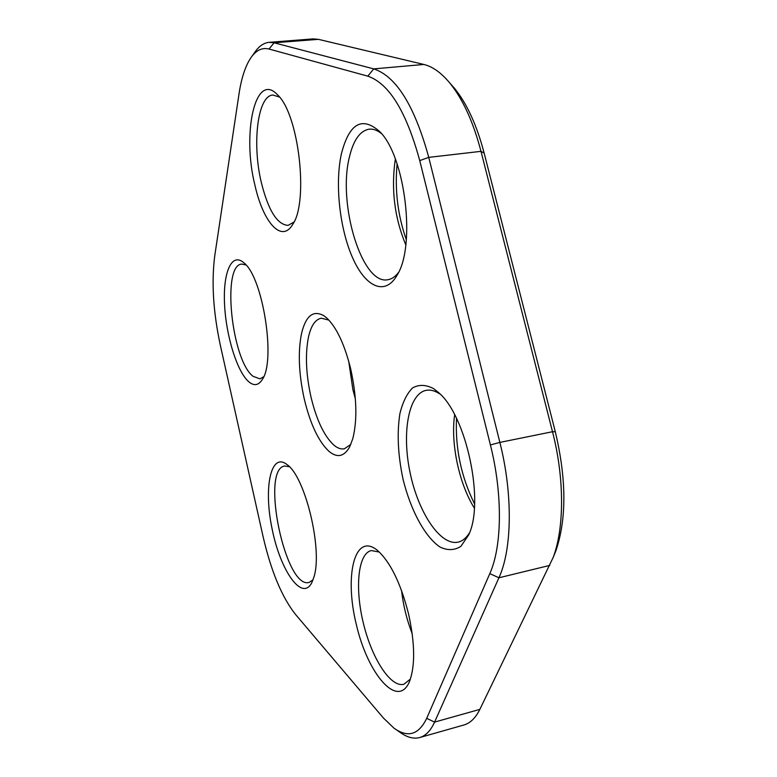<?xml version="1.0" encoding="UTF-8"?>
<svg xmlns="http://www.w3.org/2000/svg" width="777" height="777" viewBox="0 0 777 777"><rect width="100%" height="100%" fill="white"/><g stroke="black" fill="none" stroke-linecap="round" stroke-linejoin="round"><path stroke-width="1.17" d="M474.358 508.119C458.954 483.488 450.485 443.123 454.652 414.743M456.517 418.414C455.157 448.329 461.188 476.855 474.582 503.982M469.541 532.731C466.346 537.966 462.548 541.093 458.148 542.123C440.413 546.153 418.201 512.412 410.062 472.552C401.631 432.75 408.547 393.609 426.272 390.316C430.468 389.559 434.935 390.744 439.675 393.852M433.595 388.626L438.675 392.676C466.443 415.685 484.848 502.224 468.638 534.964L460.926 546.318C454.584 550.388 447.659 550.65 440.122 547.105C424.98 537.033 410.693 510.304 403.059 479.283C397.921 455.089 396.862 433.216 399.893 413.685C402.7 402.185 406.915 393.618 412.529 387.966C418.822 384.362 425.845 384.586 433.595 388.626M367.822 76.165C389.034 83.421 406.342 111.558 419.745 160.596L490.404 444.939C502.797 493.968 502.146 546.377 489.811 573.611L426.69 718.346C418.725 734.828 407.799 738.082 393.929 728.117L383.391 717.997L295.542 614.461C281.896 597.173 271.076 571.221 263.082 536.596L220.415 345.648C213.209 312.14 211.334 282.109 214.792 255.555L239.025 93.862C241.356 78.38 245.202 66.492 250.573 58.217C255.837 50.35 261.995 47.29 269.036 49.038L367.822 76.165L373.718 68.881C396.202 76.253 414.549 105.75 428.749 157.372L499.864 442.404C512.985 494.036 512.13 549.271 498.921 577.787L434.576 722.105C430.672 730.681 425.718 735.829 419.716 737.538C413.539 739.18 406.886 737.373 399.757 732.119L396.163 729.652M248.727 381.73C237.004 371.6 225.932 335.431 224.534 303.982C222.941 272.397 231.692 251.826 243.91 262.84C262.849 277.039 275.99 360.421 262.383 379.38C258.615 385.46 254.06 386.247 248.727 381.73M313.898 577.156L311.839 582.595C302.127 601.961 280.487 570.891 272.183 529.302C263.325 487.839 270.794 451.282 287.228 464.743C305.351 477.029 322.921 550.087 313.898 577.156M254.914 185.14C241.812 133.314 255.332 70.62 277.515 94.823C298.922 113.928 308.896 202.389 292.599 224.572C281.585 243.405 263.102 222.28 254.914 185.14M408.527 613.791C415.025 643.434 415.316 666.093 409.401 681.788C397.669 709.352 367.696 673.98 356.332 624.582C344.153 575.436 354.671 531.963 377.214 550.184C390.151 561.616 400.592 582.818 408.527 613.791M323.892 315.744L326.874 318.094C336.655 327.554 344.58 344.434 350.65 368.754C356.779 396.649 357.488 419.988 352.768 438.772L349.621 446.979C344.056 456.759 337.121 458.168 328.836 451.223C318.444 441.307 310.266 423.931 304.293 399.106C298.776 374.067 297.853 352.214 301.525 333.547C305.808 315.724 313.267 309.79 323.892 315.744M341.394 153.807C349.252 123.3 362.072 115.938 379.846 131.711C405.273 156.478 415.889 245.396 397.377 274.699C385.441 296.406 365.666 287.393 352.739 258.11C339.714 228.972 334.722 184.023 341.394 153.807M251.933 56.313L254.555 52.651C258.799 46.29 263.665 42.852 269.153 42.327L274.096 42.793L373.718 68.881L423.853 64.462C432.498 66.531 441.064 72.611 449.553 82.721C462.733 98.854 473.212 121.727 480.992 151.34L552.505 431.721C564.49 478.01 564.423 527.816 553.166 557.468L479.856 709.382C475.602 717.967 470.279 723.164 463.888 724.99L419.716 737.538M263.694 376.767L259.945 378.855L253.088 376.33C231.643 360.441 221.581 264.976 241.744 264.083L245.969 264.947M313.024 579.865L309.071 582.439C285.266 589.539 260.305 468.764 284.77 466.015L289.374 466.724M293.988 222.028L288.102 225.369C277.253 224.728 268.347 210.518 261.383 182.75C251.923 144.153 257.498 95.571 272.892 95.037L279.487 97.057M410.441 679.049L403.875 684.275C390.52 687.859 371.62 658.051 363.277 622.863C354.72 587.713 358.022 553.545 371.27 550.563L379.361 552.068M350.825 444.415L344.318 448.805C340.967 449.407 337.451 448.154 333.78 445.046C324.135 436.004 316.55 420.027 311.004 397.105C305.905 373.98 305.089 353.826 308.566 336.645C311.15 325.563 315.384 319.415 321.27 318.201L328.885 320.095M398.543 272.436C395.299 276.699 391.725 279.128 387.801 279.73C362.082 285.305 337.441 204.079 349.388 157.148C353.418 140.083 360.023 130.759 369.211 129.167C373.213 128.759 377.321 130.254 381.536 133.654M269.153 42.327L313.121 38.899L318.385 39.336L423.853 64.462M450.582 83.877L454.302 88.073C466.841 103.419 476.796 125.107 484.158 153.127L555.312 431.759C566.53 479.234 566.705 518.949 555.866 550.883L553.311 557.07M397.105 163.937C394.687 190.064 397.756 215.336 406.322 239.753M412.218 633.779C406.779 619.755 403.224 605.341 401.563 590.539M355.361 398.873L352.884 389.598L348.737 361.334M405.788 244.92C394.444 217.482 390.967 188.83 395.338 158.994M484.158 153.127L480.992 151.34L428.749 157.372L419.745 160.596M318.385 39.336L274.096 42.793L269.036 49.038M555.312 431.759L552.505 431.721L499.864 442.404L490.404 444.939M549.795 565.403L498.921 577.787L489.811 573.611M479.856 709.382L434.576 722.105L426.69 718.346M454.302 88.073L449.553 82.721M555.866 550.883L553.166 557.468"/></g></svg>
